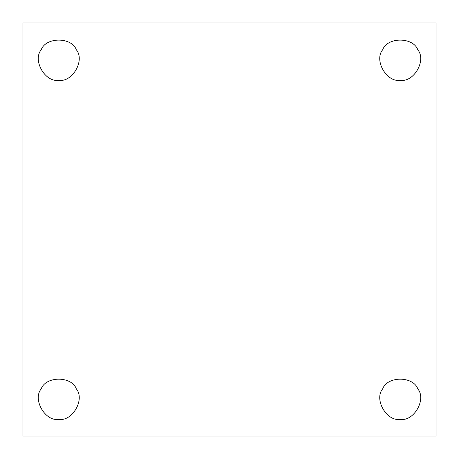 <?xml version="1.0" encoding="UTF-8"?>
<svg xmlns="http://www.w3.org/2000/svg" width="459" height="459" viewBox="0 0 459 459"><rect width="100%" height="100%" fill="white"/><g stroke="black" fill="none" stroke-linecap="round" stroke-linejoin="round"><path stroke-width="0.69" d="M76.343 49.813C71.684 36.863 45.854 36.863 41.19 49.813C45.854 36.863 71.684 36.863 76.343 49.813C85.231 60.324 72.315 82.695 58.769 80.256C72.315 82.695 85.231 60.324 76.343 49.813C71.684 36.863 45.854 36.863 41.19 49.813C32.308 60.324 45.223 82.695 58.769 80.256C45.223 82.695 32.308 60.324 41.19 49.813M417.81 49.813C413.146 36.863 387.316 36.863 382.657 49.813C387.316 36.863 413.146 36.863 417.81 49.813C426.692 60.324 413.777 82.695 400.231 80.256C413.777 82.695 426.692 60.324 417.81 49.813C413.146 36.863 387.316 36.863 382.657 49.813C373.769 60.324 386.685 82.695 400.231 80.256C386.685 82.695 373.769 60.324 382.657 49.813M400.231 419.337C413.777 421.769 426.692 399.405 417.81 388.888C413.146 375.938 387.316 375.938 382.657 388.888C373.769 399.405 386.685 421.769 400.231 419.337C386.685 421.769 373.769 399.405 382.657 388.888C387.316 375.938 413.146 375.938 417.81 388.888C426.692 399.405 413.777 421.769 400.231 419.337M58.769 419.337C72.315 421.769 85.231 399.405 76.343 388.888C71.684 375.938 45.854 375.938 41.19 388.888C32.308 399.405 45.223 421.769 58.769 419.337C45.223 421.769 32.308 399.405 41.19 388.888C45.854 375.938 71.684 375.938 76.343 388.888C85.231 399.405 72.315 421.769 58.769 419.337M22.95 22.95L436.05 22.95L22.95 22.95L22.95 436.05L22.95 22.95M436.05 436.05L22.95 436.05L436.05 436.05L436.05 22.95L436.05 436.05"/></g></svg>
